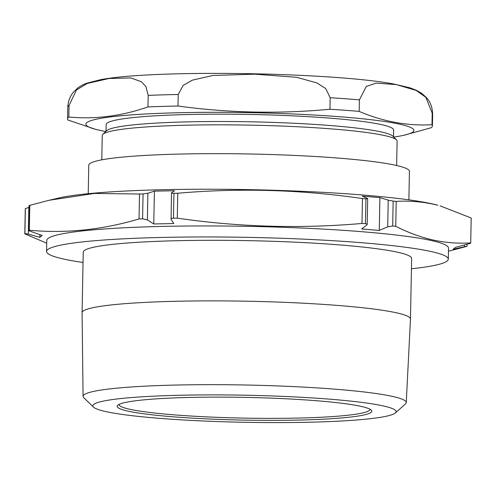 <?xml version="1.0" encoding="UTF-8"?>
<svg xmlns="http://www.w3.org/2000/svg" width="496" height="496" viewBox="0 0 496 496"><rect width="100%" height="100%" fill="white"/><g stroke="black" fill="none" stroke-linecap="round" stroke-linejoin="round"><path stroke-width="0.74" d="M105.772 131.533A164.04 14.644 1.1 0 1 95.238 129.22L67.989 120.038A182.472 16.294 1.1 0 1 67.549 118.866A182.472 16.294 1.1 0 1 68.814 117L69.037 105.468L76.527 89.925L87.265 83.452L109.101 78.48L130.907 77.94L141.372 81.759L145.923 86.595L148.186 95.381L147.963 106.919A182.472 16.294 1.1 0 1 162.595 106.404A182.472 16.294 1.1 0 1 177.996 106.026C228.538 112.958 279.192 114.037 329.964 109.25A182.472 16.294 1.1 0 1 359.172 111.395C383.216 121.669 407.489 126.102 431.985 124.701A182.472 16.294 1.1 0 1 432.431 125.872A182.472 16.294 1.1 0 1 431.16 127.739L404.364 135.154A164.04 14.644 1.1 0 1 393.75 137.063M177.996 106.026L178.219 94.494L183.167 85.405L192.343 80.16L212.865 75.473L254.752 74.171L296.651 77.302L316.845 82.9L325.68 88.511L330.181 97.712L329.964 109.25M359.172 111.395L359.389 99.863L366.271 86.471L376.142 83.123L396.217 84.574L416.249 90.458L425.859 97.34L432.208 113.162L431.985 124.701M95.238 129.22A164.04 14.644 1.1 0 1 171.331 112.933A164.04 14.644 1.1 0 1 356.438 118.178A164.04 14.644 1.1 0 1 404.364 135.154M393.508 136.815L393.638 130.051A143.766 12.834 -178.9 0 0 376.073 123.541A143.766 12.834 -178.9 0 0 214.483 114.173A143.766 12.834 -178.9 0 0 106.15 124.527L106.02 131.291M396.639 165.503L397.11 141.131A147.455 13.163 -178.9 0 0 396.54 139.94L392.937 136.226A143.766 12.834 -178.9 0 0 375.931 130.882A143.766 12.834 -178.9 0 0 220.627 121.501A143.766 12.834 -178.9 0 0 106.615 130.733L102.87 134.304A147.455 13.163 -178.9 0 0 102.257 135.47L101.785 159.842M396.54 139.94A147.455 13.163 -178.9 0 0 379.093 134.459A147.455 13.163 -178.9 0 0 219.809 124.837A147.455 13.163 -178.9 0 0 102.87 134.304M367.362 198.809L367.313 198.375L367.362 198.809L365.936 198.803A223.026 19.914 1.1 0 0 362.471 198.549L361.993 223.454C300.291 228.848 238.719 227.081 177.289 218.147A223.026 19.914 -178.9 0 0 173.457 218.19C171.548 218.283 170.754 218.693 171.089 219.412L171.492 192.901L174.431 190.737L154.405 191.14L147.889 193.235L147.374 219.895L153.779 223.963L173.805 223.553L171.089 219.412M448.458 251.23L466.209 246.543A223.026 19.914 -178.9 0 0 466.984 246.202L453.164 249.234L455.526 247.33L470.63 243.276A223.026 19.914 -178.9 0 0 470.723 242.916C458.143 243.685 445.613 242.718 433.126 240.021C420.596 237.169 408.134 232.599 395.74 226.306A223.026 19.914 -178.9 0 0 392.683 226.009L387.717 226.808L388.232 200.142L379.905 197.625L379.279 230.442L361.615 228.954L366.798 225.041L366.879 224.056L365.453 223.708A223.026 19.914 -178.9 0 0 361.993 223.454M367.685 198.66L367.189 224.483L366.879 224.056M361.001 406.373A127.36 11.371 1.1 0 1 371.337 410.161A127.36 11.371 1.1 0 1 276.21 420.366A127.36 11.371 1.1 0 1 127.98 411.116A127.36 11.371 1.1 0 1 117.682 405.294A127.36 11.371 1.1 0 1 223.95 397.129A127.36 11.371 1.1 0 1 361.001 406.373M119.034 404.407A125.519 11.21 -178.9 0 0 119.028 404.5A125.519 11.21 -178.9 0 0 129.704 409.25A125.519 11.21 -178.9 0 0 270.301 418.37A125.519 11.21 -178.9 0 0 370.022 409.318A125.519 11.21 -178.9 0 0 370.022 409.225M408.884 199.851L409.436 171.374A160.357 14.316 -178.9 0 0 395.796 165.311A160.357 14.316 -178.9 0 0 216.175 153.655A160.357 14.316 -178.9 0 0 88.778 165.218L88.232 193.694M388.232 200.142L393.161 201.103A223.026 19.914 1.1 0 1 396.217 201.401C408.747 200.626 421.284 201.593 433.814 204.296L437.763 205.214A200.905 17.937 -178.9 0 0 432.134 203.837A200.905 17.937 -178.9 0 0 241.062 189.509A200.905 17.937 -178.9 0 0 59.173 197.941L49.129 200.266L94.389 193.446L139.512 194.023A223.026 19.914 1.1 0 1 143.065 193.911L147.889 193.235M28.315 234.118L24.893 233.492A223.026 19.914 -178.9 0 0 24.8 233.852L25.277 208.946A223.026 19.914 1.1 0 1 25.37 208.587L28.83 207.458L28.315 234.118L39.847 237.348L42.21 235.451L28.477 230.64L29.016 205.66A223.026 19.914 1.1 0 1 29.791 205.319L49.129 200.266M171.604 192.752C171.244 193.099 172.025 193.279 173.935 193.285A223.026 19.914 1.1 0 1 177.766 193.242C239.475 187.848 301.041 189.621 362.471 198.549M379.905 197.625L362.247 196.131L367.313 198.375M383.222 405.92A151.658 13.541 -178.9 0 0 206.293 394.909A151.658 13.541 -178.9 0 0 93.527 407.142A151.658 13.541 -178.9 0 0 105.753 411.568A151.658 13.541 -178.9 0 0 268.51 422.573A151.658 13.541 -178.9 0 0 395.405 412.932A151.658 13.541 -178.9 0 0 383.222 405.92M93.527 407.142L83.787 397.711A161.622 14.427 1.1 0 1 83.08 396.366A161.622 14.427 1.1 0 1 211.259 384.667A161.622 14.427 1.1 0 1 392.516 396.416A161.622 14.427 1.1 0 1 406.255 402.566A161.622 14.427 1.1 0 1 405.492 403.893L395.405 412.932M411.432 268.782A200.905 17.937 -178.9 0 0 448.303 259.154L448.514 248.143A200.905 17.937 -178.9 0 0 431.433 240.548A200.905 17.937 -178.9 0 0 206.392 225.94A200.905 17.937 -178.9 0 0 46.779 240.43L46.568 251.441A200.905 17.937 -178.9 0 0 63.655 259.042A200.905 17.937 -178.9 0 0 83.043 262.477M448.303 259.154A200.905 17.937 -178.9 0 0 431.216 251.559A200.905 17.937 -178.9 0 0 206.181 236.958A200.905 17.937 -178.9 0 0 46.568 251.441M379.279 230.442L387.717 226.808M147.374 219.895L142.588 218.823A223.026 19.914 -178.9 0 0 139.035 218.928C102.325 229.859 65.751 233.622 29.314 230.225A223.026 19.914 -178.9 0 0 28.539 230.566L29.016 205.66M24.8 233.852L46.723 243.183M406.255 402.566L410.471 319.064A164.226 14.663 -178.9 0 0 410.471 319.021L411.63 258.453A164.226 14.663 -178.9 0 0 397.668 252.241A164.226 14.663 -178.9 0 0 213.714 240.306A164.226 14.663 -178.9 0 0 83.241 252.148L82.076 312.716A164.226 14.663 -178.9 0 0 82.076 312.759L83.08 396.366M410.471 319.021A164.226 14.663 -178.9 0 0 396.502 312.815A164.226 14.663 -178.9 0 0 212.548 300.874A164.226 14.663 -178.9 0 0 82.076 312.716M396.217 201.401L395.74 226.306M29.791 205.319L29.314 230.225M177.766 193.242L177.289 218.147M440.039 205.834L471.2 218.011L470.723 242.916M139.512 194.023L139.035 218.928M154.405 191.14L153.779 223.963M39.897 234.707L39.847 237.348M68.814 117C95.083 119.499 121.47 116.138 147.963 106.919M69.037 105.468A182.472 16.294 -178.9 0 0 67.772 107.334C68.095 101.209 70.023 96.106 73.557 92.027L77.649 88.102C79.844 86.335 82.857 84.704 86.695 83.223L100.762 79.645C156.507 69.161 334.98 72.645 394.357 84.128L410.062 87.842L416.745 90.446L421.65 93.304L426.238 97.365C430.317 101.68 432.45 107.334 432.648 114.34A182.472 16.294 -178.9 0 0 432.208 113.162M178.219 94.494A182.472 16.294 -178.9 0 0 148.186 95.381M359.389 99.863A182.472 16.294 -178.9 0 0 330.181 97.712M393.161 201.103L392.683 226.009M173.935 193.285L173.457 218.19M365.453 223.708L365.936 198.803M142.588 218.823L143.065 193.911M24.893 233.492L25.37 208.587M464.374 246.655L464.405 245.105M467.083 244.429L467.046 246.159M67.772 107.334L67.549 118.866M432.648 114.34L432.431 125.872"/></g></svg>
